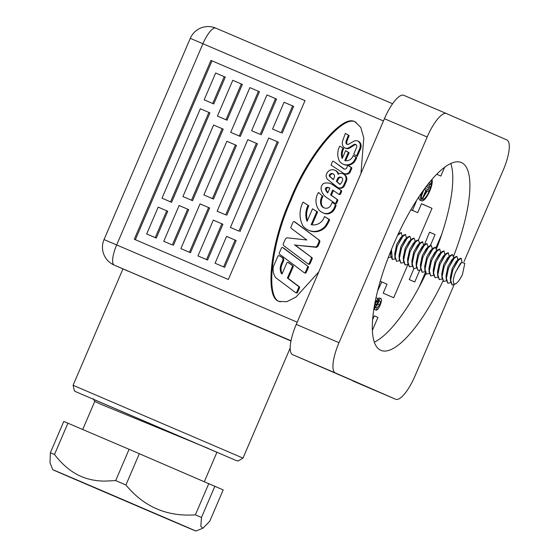 <?xml version="1.0" encoding="UTF-8"?>
<svg xmlns="http://www.w3.org/2000/svg" width="559" height="559" viewBox="0 0 559 559"><rect width="100%" height="100%" fill="white"/><g stroke="black" fill="none" stroke-linecap="round" stroke-linejoin="round"><path stroke-width="0.84" d="M93.346 398.714L94.744 401.467L101.438 404.513L208.416 448.465M103.345 491.228L81.991 482.103C51.512 469.085 43.12 465.619 66.64 475.765L166.645 518.668C197.124 531.686 205.516 535.152 181.996 525.006L103.345 491.228M208.807 483.535L195.391 514.839L201.485 517.466L200.814 526.305L202.938 528.22L209.772 521.205L223.188 489.908L129.101 449.303L115.685 480.6L104.554 481.124C95.882 480.992 88.119 479.447 81.265 476.492C71.608 472.418 62.692 465.081 54.509 454.495L67.918 423.191L63.775 421.437L50.366 452.741L54.509 454.495M50.366 452.741L50.01 462.803M49.968 462.698L52.777 469.721L66.64 475.765M73.641 478.651L175.009 522.099M202.833 528.262L195.86 531.05L181.996 525.006M195.391 514.839C167.113 516.844 143.956 506.894 125.922 484.988L139.338 453.684M115.685 480.6L125.922 484.988M129.101 449.303L67.918 423.191M201.485 517.466L214.901 486.169M290.973 341.004L114.253 265.12L291.022 340.745M297.213 322.187L116.677 244.94A19.46 5.723 113.2 0 0 114.253 265.12A19.46 18.601 113.6 0 1 114.134 265.064L128.465 271.318M333.262 161.299A0.503 0.482 113.6 0 0 332.521 161.516L331.152 164.667A0.503 0.482 113.6 0 0 331.298 165.268L343.743 173.423A4.633 4.43 -66.4 0 0 349.207 172.158L351.045 167.931A0.594 0.566 -66.4 0 0 350.87 167.316L348.774 165.89A0.873 0.838 -66.4 0 0 347.439 166.212L346.566 168.21A2.306 2.208 113.6 0 1 343.512 168.706L334.051 161.642A0.503 0.482 -66.4 0 0 333.856 161.558M344.721 173.856A4.633 4.43 -66.4 0 0 349.997 172.5L349.207 172.158M344.33 169.07A2.306 2.208 113.6 0 1 344.302 169.049L334.051 161.642M338.628 194.155L339.411 194.497A0.873 0.838 -66.4 0 0 339.418 194.504L339.411 194.497A0.873 0.838 -66.4 0 0 340.529 194.029L339.746 193.687A0.873 0.838 113.6 0 1 338.488 194.078L332.689 190.011L330.551 194.895L331.34 195.238L333.409 190.514M334.813 203.203L335.603 203.546A0.873 0.838 -66.4 0 0 336.721 203.078L335.931 202.735A0.873 0.838 113.6 0 1 334.68 203.127L326.33 197.32A14.08 13.458 113.6 0 1 321.25 189.976A6.149 5.876 113.6 0 1 323.5 183.506A10.984 10.502 113.6 0 1 330.928 183.778A10.984 10.502 113.6 0 1 331.976 184.309L332.759 184.659A10.984 10.502 -66.4 0 0 331.711 184.121L330.928 183.778M324.276 207.948A5.932 5.674 113.6 0 1 321.802 205.237L321.013 204.894A10.495 10.027 113.6 0 1 322.305 195.86L318.497 192.45A15.079 14.408 113.6 0 0 319.224 210.268A12.738 12.172 -66.4 0 0 322.899 212.811A12.738 12.172 -66.4 0 0 322.976 212.846A12.738 12.172 -66.4 0 0 324.499 213.37L325.289 213.72A8.616 8.231 -66.4 0 0 333.576 210.582A14.443 13.807 -66.4 0 0 336.12 205.195L332.256 202.288A27.272 26.07 113.6 0 1 329.929 206.732A5.932 5.674 113.6 0 1 323.913 207.808A5.932 5.674 113.6 0 1 323.871 207.794A5.932 5.674 113.6 0 1 321.013 204.894M323.605 213.119A12.738 12.172 -66.4 0 0 323.689 213.154A12.738 12.172 -66.4 0 0 323.766 213.189A12.738 12.172 -66.4 0 0 325.289 213.72M308.861 264.267A0.873 0.838 -66.4 0 0 309.986 263.799L309.197 263.457A0.873 0.838 113.6 0 1 307.918 263.834L283.867 245.764A1.754 1.677 113.6 0 1 283.357 243.682L285.286 239.245A3.661 3.501 113.6 0 1 286.97 237.778L306.814 240.007L291.134 228.226A0.873 0.838 113.6 0 1 290.883 227.185L293.091 222.098A0.873 0.838 113.6 0 1 294.369 221.72L295.159 222.063A0.873 0.838 -66.4 0 0 294.998 221.972L294.209 221.63M279.046 255.687A0.873 0.838 113.6 0 0 277.928 256.155L273.288 266.825A14.869 14.213 113.6 0 0 275.685 277.655L295.459 292.511A0.873 0.838 -66.4 0 0 296.738 292.133L298.765 287.445A0.873 0.838 -66.4 0 0 298.513 286.404L287.389 278.047L292.427 266.447A0.873 0.838 -66.4 0 0 292.175 265.406L288.144 262.485A0.873 0.838 -66.4 0 0 286.865 262.863L282.016 274.008L281.45 273.589A10.607 10.139 113.6 0 1 281.191 264.162L282.756 260.557L283.546 260.899A2.627 2.509 -66.4 0 0 282.547 257.622L279.996 256.12A0.873 0.838 -66.4 0 0 279.835 256.029L279.046 255.687A0.873 0.838 113.6 0 1 279.207 255.777L279.996 256.12M295.62 292.602L296.403 292.944A0.873 0.838 -66.4 0 0 296.41 292.944L296.403 292.944A0.873 0.838 -66.4 0 0 297.521 292.476L299.554 287.787A0.873 0.838 -66.4 0 0 299.296 286.746L288.171 278.389L293.216 266.79A0.873 0.838 -66.4 0 0 292.958 265.749L288.926 262.828A0.873 0.838 -66.4 0 0 288.765 262.737L287.983 262.395M343.855 164.472A9.873 9.44 -66.4 0 0 343.918 164.493A9.873 9.44 -66.4 0 0 343.974 164.521A9.873 9.44 -66.4 0 0 346.636 165.205A9.538 9.112 -66.4 0 0 354.231 162.145A19.537 18.671 -66.4 0 0 356.726 157.645L355.936 157.303A19.537 18.671 113.6 0 1 353.442 161.803A9.538 9.112 113.6 0 1 345.846 164.863A9.873 9.44 113.6 0 1 343.191 164.178A9.873 9.44 113.6 0 1 343.128 164.15A9.873 9.44 113.6 0 1 339.558 161.355A15.869 15.163 113.6 0 1 339.795 146.123L343.736 148.505L339.795 146.123M345.846 164.863L346.636 165.205M345.741 148.324A4.479 4.283 -66.4 0 0 349.396 148.198L348.606 147.849A4.479 4.283 113.6 0 1 344.225 147.562A4.933 4.717 113.6 0 1 342.541 145.054A7.26 6.946 113.6 0 1 342.66 140.798L345.371 133.377L349.123 135.537L345.371 133.377M347.377 144.425A1.929 1.845 113.6 0 1 346.922 143.901L346.133 143.558A4.311 4.116 113.6 0 1 346.287 140.623L348.341 135.194M349.396 148.198L354.783 144.865L353.994 144.515A2.04 1.95 113.6 0 1 356.356 144.984A2.474 2.362 113.6 0 1 356.677 147.087L353.763 154.263L357.264 156.401L360.667 148.575A13.605 13.004 -66.4 0 0 361.065 146.584A5.45 5.213 -66.4 0 0 358.633 141.378L357.851 141.036A4.731 4.521 113.6 0 0 353.84 141.238L348.655 144.166A1.929 1.845 113.6 0 1 346.133 143.558M304.264 272.701L305.053 273.044A0.873 0.838 -66.4 0 0 305.053 273.044A0.873 0.838 -66.4 0 0 306.101 272.701L305.312 272.359A0.873 0.838 113.6 0 1 304.103 272.603L279.514 254.135A0.873 0.838 113.6 0 1 279.262 253.094L281.484 248.007A0.873 0.838 113.6 0 1 282.763 247.637L283.553 247.979A0.873 0.838 -66.4 0 0 283.392 247.889L282.602 247.539M303.069 202.092A24.994 23.89 113.6 0 0 302.894 225.815A15.673 14.981 -66.4 0 0 308.561 230.252A15.673 14.981 -66.4 0 0 308.659 230.294A15.673 14.981 -66.4 0 0 312.879 231.377L313.662 231.719A15.135 14.471 -66.4 0 0 325.722 226.863A31.011 29.641 -66.4 0 0 329.677 219.715L324.479 216.522A11.446 10.942 113.6 0 1 311.174 224.655L316.834 211.595L312.523 208.807L307.08 221.336A19.139 18.293 113.6 0 1 308.079 205.328L303.069 202.092L308.079 205.328M309.253 230.553A15.673 14.981 -66.4 0 0 309.351 230.594A15.673 14.981 -66.4 0 0 309.441 230.636A15.673 14.981 -66.4 0 0 313.662 231.719M338.845 187.971A4.381 4.186 -66.4 0 0 338.866 187.985A4.381 4.186 -66.4 0 0 338.894 187.992A4.381 4.186 -66.4 0 0 344.456 185.637L343.673 185.295A4.381 4.186 113.6 0 1 338.111 187.649A4.381 4.186 113.6 0 1 338.083 187.642A4.381 4.186 113.6 0 1 337.175 187.09L327.965 179.698A4.961 4.745 113.6 0 1 326.826 173.43A6.233 5.953 113.6 0 1 338.104 174.303A5.429 5.192 113.6 0 1 345.469 181.158L346.259 181.5A5.429 5.192 -66.4 0 0 343.806 174.17L343.016 173.828M431.967 179.341A12.165 3.578 -66.8 0 1 429.731 191.115A12.165 3.578 -66.8 0 1 421.668 200.87A12.165 3.578 -66.8 0 1 421.507 192.932M418.957 196.691A12.165 3.578 113.2 0 0 419.956 200.136L421.668 200.87M216.92 452.287L93.737 399.482M339.572 184.163L336.406 181.298L337.475 178.831A2.921 2.788 113.6 0 1 342.723 179.013A5.967 5.702 113.6 0 1 341.696 182.213L340.731 183.729A0.859 0.825 113.6 0 1 339.572 184.163L339.69 184.211M427.914 189.529L428.592 187.712M429.032 186.301L429.515 184.393M429.759 182.905L429.843 181.857M431.157 180.291A10.705 3.144 -66.8 0 1 429.333 190.947A10.705 3.144 -66.8 0 1 422.241 199.528A10.705 3.144 -66.8 0 1 422.338 191.751M210.953 60.393L134.293 239.252L228.345 279.493L304.997 100.634L210.953 60.393L304.997 100.641M360.96 173.451L363.79 137.919L360.744 127.361L355.363 122.155C343.485 112.429 307.583 155.374 290.079 200.234C270.123 244.066 264.393 299.708 279.654 301.413L286.739 301.727L296.032 297.032L318.735 271.974M135.348 239.699L212.001 60.847M356.146 122.498C344.274 112.778 308.372 155.716 290.869 200.576C270.912 244.409 265.176 300.05 280.436 301.755M170.558 201.855L162.005 198.193L171.606 202.309L209.932 112.883L208.884 112.422L170.558 201.855L171.606 202.309M212.42 198.599L203.874 194.944L213.475 199.06L236.471 145.403L235.423 144.942L212.42 198.599L213.475 199.06M191.492 200.227L182.94 196.565L192.541 200.681L223.202 129.143L222.154 128.682L191.492 200.227L192.541 200.681M212.72 103.478L204.168 99.823L213.769 103.939L225.27 77.107L224.222 76.653L212.72 103.478L213.769 103.939M225.99 119.738L217.437 116.083L227.038 120.199L242.368 84.423L241.32 83.969L225.99 119.738L227.038 120.199M239.252 135.998L230.706 132.343L240.3 136.459L259.467 91.739L258.419 91.285L239.252 135.998L240.3 136.459M156.275 238.085L167.77 211.253L166.722 210.799L155.227 237.624L156.275 238.085L146.675 233.969L158.176 207.137L166.722 210.799M173.374 245.401L188.704 209.625L187.656 209.171L172.326 244.94L163.773 241.285L172.326 244.94M240.007 231.573L278.333 142.147L277.285 141.686L238.959 231.119L230.406 227.457L238.959 231.119M226.737 215.313L257.406 143.775L256.35 143.314L225.689 214.859L217.137 211.197L225.689 214.859M282.169 133.203L293.664 106.378L292.616 105.917L281.121 132.749L272.568 129.087L281.121 132.749M261.235 134.831L276.565 99.055L275.517 98.601L260.187 134.37L251.634 130.715L260.187 134.37M224.676 267.349L236.171 240.517L235.122 240.063L223.628 266.888L224.676 267.349L215.075 263.233L226.577 236.401L235.122 240.063M206.523 259.572L197.977 255.917L207.571 260.033L222.908 224.257L221.86 223.803L206.523 259.572L207.571 260.033M190.472 252.717L209.639 207.997L208.591 207.543L189.424 252.256L190.472 252.717L180.878 248.601L200.038 203.881L208.591 207.543M349.997 172.5L351.835 168.273A0.594 0.566 -66.4 0 0 351.653 167.658L349.564 166.233A0.873 0.838 -66.4 0 0 349.34 166.086L348.557 165.743M344.749 173.87A4.633 4.43 -66.4 0 0 344.777 173.884L343.967 173.528M340.529 194.029L341.57 191.646A0.762 0.727 -66.4 0 0 341.332 190.619L332.759 184.659M336.721 203.078L337.755 200.695A0.873 0.838 -66.4 0 0 337.475 199.633L331.34 195.238M321.802 205.237A10.495 10.027 113.6 0 1 323.088 196.202M309.986 263.799L312.195 258.712A0.873 0.838 -66.4 0 0 311.943 257.671L295.215 245.108L316.457 247.323A3.689 3.522 -66.4 0 0 318.148 245.848L319.727 242.215A1.754 1.677 -66.4 0 0 319.21 240.132L295.159 222.063M308.868 264.267A0.873 0.838 -66.4 0 0 308.875 264.274L308.079 263.925M282.134 273.735A10.607 10.139 113.6 0 1 281.974 264.505L283.546 260.899M345.651 160.768L349.13 152.74L345.623 150.644L342.192 158.532A12.186 11.648 113.6 0 1 342.953 148.163M356.726 157.645L353.155 155.507A7.211 6.89 113.6 0 1 344.777 160.622L348.341 152.397L345.623 150.644M342.583 157.638A12.186 11.648 113.6 0 1 343.736 148.505M354.783 144.865A2.04 1.95 113.6 0 1 356.027 144.669M346.922 143.901A4.311 4.116 113.6 0 1 347.076 140.966L349.123 135.537M306.101 272.701L308.393 267.488A0.873 0.838 -66.4 0 0 308.135 266.447L283.553 247.979M307.45 220.477A19.139 18.293 113.6 0 1 308.868 205.67M312.041 224.816L317.624 211.938L312.523 208.807M338.698 173.961A6.233 5.953 -66.4 0 0 335.533 170.502L334.75 170.16M344.456 185.637L346.259 181.5M441.764 234.2L435.971 247.714M425.266 272.694L419.089 287.109M162.005 198.193L200.339 108.767L208.884 112.422M203.874 194.944L226.87 141.28L235.423 144.942M182.94 196.565L213.601 125.027L222.154 128.682M204.168 99.823L215.669 72.991L224.222 76.653M217.437 116.083L232.768 80.307L241.32 83.969M230.706 132.343L249.866 87.623L258.419 91.285M155.227 237.624L146.675 233.969M163.773 241.285L179.111 205.509L187.656 209.171M230.406 227.457L268.739 138.031L277.285 141.686M217.137 211.197L247.805 139.659L256.35 143.314M272.568 129.087L284.07 102.255L292.616 105.917M251.634 130.715L266.971 94.939L275.517 98.601M223.628 266.888L215.075 263.233M197.977 255.917L213.307 220.141L221.86 223.803M189.424 252.256L180.878 248.601M348.774 165.89L349.564 166.233M351.653 167.658L350.87 167.316M351.045 167.931L351.835 168.273M341.332 190.619L331.976 184.309M340.543 190.277A0.762 0.727 113.6 0 1 340.78 191.304L341.57 191.646M339.746 193.687L340.78 191.304M337.475 199.633L330.551 194.895M336.686 199.29A0.873 0.838 113.6 0 1 336.965 200.353L337.755 200.695M335.931 202.735L336.965 200.353M336.12 205.195L332.256 202.288M324.499 213.37A8.616 8.231 -66.4 0 0 332.787 210.24A14.443 13.807 -66.4 0 0 335.33 204.853M332.787 210.24L333.576 210.582M322.305 195.86L318.497 192.45M319.21 240.132L294.369 221.72M318.427 239.79A1.754 1.677 113.6 0 1 318.937 241.872L319.727 242.215M318.148 245.848L317.358 245.506L318.937 241.872M317.358 245.506A3.689 3.522 113.6 0 1 315.674 246.98L316.457 247.323M295.215 245.108L315.674 246.98M311.943 257.671L294.432 244.765M311.153 257.329A0.873 0.838 113.6 0 1 311.412 258.37L312.195 258.712M309.197 263.457L311.412 258.37M288.144 262.485L288.926 262.828M292.958 265.749L292.175 265.406M288.171 278.389L287.389 278.047M282.547 257.622L279.207 255.777M281.764 257.28A2.627 2.509 113.6 0 1 282.756 260.557M282.078 273.861L281.45 273.589M349.13 152.74L348.341 152.397M355.936 157.303L353.155 155.507M353.442 161.803L354.231 162.145M357.851 141.036A5.45 5.213 113.6 0 1 360.276 146.241A13.605 13.004 113.6 0 1 359.884 148.233L360.667 148.575M356.481 156.059L359.884 148.233M348.606 147.849L353.994 144.515M347.076 140.966L346.287 140.623M308.135 266.447L282.763 247.637M307.352 266.105A0.873 0.838 113.6 0 1 307.611 267.146L308.393 267.488M305.312 272.359L307.611 267.146M312.879 231.377A15.135 14.471 -66.4 0 0 324.933 226.521A31.011 29.641 -66.4 0 0 328.895 219.373L324.479 216.522M324.933 226.521L325.722 226.863M329.677 219.715L328.895 219.373M317.624 211.938L316.834 211.595M343.673 185.295L345.469 181.158M377.695 290.757L381.783 281.925L387.031 284.21L383.194 293.154L393.683 297.73L407.916 264.526M416.28 201.436L412.444 210.38L417.692 212.665L421.521 203.728L432.009 208.304L421.493 203.804M418.446 239.958L432.009 208.304M419.725 270.374L414.75 281.981L409.244 279.577L413.912 268.69M430.444 245.366L435.063 234.584L429.557 232.181L424.379 244.779M372.413 330.285L377.94 317.4L374.264 315.8L372.671 319.531M436.663 174.24L440.848 176.064L444.657 167.183M375.452 307.129L374.537 309.448L376.242 310.182L377.157 307.855L375.452 307.129L377.828 304.187L378.534 302.07M374.984 304.313L377.025 305.375L375.012 304.229M375.117 302.237L378.268 298.541L376.018 297.877M378.268 298.541L378.261 301.434C379.386 299.317 380.302 298.387 380.993 298.646L379.281 297.912L378.045 298.443M325.471 189.55A1.74 1.663 113.6 0 1 326.729 187.412A5.688 5.436 113.6 0 1 329.852 188.124L327.735 192.981A13.011 12.438 113.6 0 1 325.471 189.55L326.253 189.899A13.011 12.438 -66.4 0 0 327.902 192.603M334.499 176.819L333.374 179.691L329.51 176.33A0.929 0.894 113.6 0 1 329.216 175.386A2.872 2.746 113.6 0 1 334.499 176.819M381.783 281.925L380.274 281.275M410.9 209.716L412.444 210.38M417.692 212.665L410.879 209.751M435.063 234.584L429.543 232.223M374.257 315.828L377.94 317.4M380.993 298.646C381.867 299.463 381.573 301.671 380.106 305.263C378.681 308.449 377.388 310.091 376.242 310.182M377.157 307.855L379.54 304.914L377.828 304.187M379.54 304.914C380.434 302.692 380.588 301.364 380.008 300.931C379.33 300.833 378.527 301.804 377.591 303.858L377.025 305.375M376.521 304.879L376.675 304.55L375.131 303.886M376.675 304.55C377.521 302.587 377.73 301.35 377.304 300.847L375.389 303.244L374.907 306.605L373.992 308.561M329.67 188.013A5.688 5.436 -66.4 0 0 327.511 187.754L326.729 187.412M327.511 187.754A1.74 1.663 -66.4 0 0 326.253 189.899M333.471 179.439L329.51 176.33M333.318 173.919A2.872 2.746 -66.4 0 0 329.999 175.729L329.216 175.386M329.999 175.729A0.929 0.894 -66.4 0 0 330.299 176.672M340.075 184.246L336.406 181.298M341.584 177.476A2.921 2.788 -66.4 0 0 338.265 179.173L337.475 178.831M337.189 181.64L338.265 179.173M421.577 198.724L422.352 198.249M423.47 197.18L427.335 190.878M428.236 183.848L430.423 184.784L430.996 183.443L429.193 182.653M426.356 190.458L428.788 191.499L429.361 190.158L424.896 188.208M424.26 189.543L425.965 190.27L424.008 189.417L421.381 196.251M426.084 186.622L429.605 188.145L430.178 186.804L427.006 185.413M428.25 183.834L430.423 184.784M421.381 197.837L422.911 198.494L426.363 190.444L428.788 191.499M421.381 197.83L422.911 198.494M425.965 190.27L422.52 198.319M426.091 186.608L429.605 188.145M456.249 283.441L452.182 285.076L450.575 279.884L452.853 269.99L457.458 260.941L461.14 258.223L462.014 262.031M461.098 258.202L459.093 258.957L452.776 269.955L450.477 281.156L452.175 285.076M462.531 274.196L461.972 275.454C460.19 278.913 458.583 281.296 457.171 282.602C452.594 287.585 451.972 279.297 456.179 271.045L461.475 262.464L464.822 263.303L462.531 274.196M450.631 282.665L447.906 283.245L446.299 278.054L448.584 268.159L453.188 259.117L456.871 256.392L457.674 258.663M456.829 256.378L454.788 257.147L448.5 268.124L446.208 279.381L447.864 283.231M446.361 280.842L443.629 281.422L442.029 276.23L444.307 266.329L448.912 257.287L452.594 254.562L453.398 256.861M452.552 254.548L450.547 255.295L444.223 266.294L441.924 277.502L443.587 281.401M442.085 279.011L439.353 279.591L437.746 274.399L440.031 264.505L444.636 255.456L448.318 252.731L449.184 256.504M448.276 252.717L446.271 253.465L439.954 264.47L437.655 275.713L439.276 279.549M437.809 277.173L435.084 277.76L433.477 272.568L435.754 262.674L440.359 253.625L444.042 250.907L444.908 254.673M444 250.886L442.008 251.627L435.678 262.639L433.379 273.917L435.119 277.774M433.532 275.349L430.8 275.929L429.2 270.738L431.478 260.843L436.09 251.802L439.765 249.076L440.632 252.85M439.723 249.062L437.69 249.831L431.401 260.808L429.102 272.009L430.765 275.915M429.256 273.519L426.531 274.106L424.924 268.914L427.209 259.013L431.814 249.971L435.496 247.246L436.299 249.573M435.454 247.232L433.407 248.007L427.125 258.978L424.826 270.186L426.489 274.085M424.987 271.695L422.255 272.275L420.647 267.083L422.932 257.189L427.537 248.14L431.22 245.415L432.023 247.616M431.178 245.401L429.137 246.177L422.856 257.154L420.557 268.362L422.115 272.205M420.71 269.857L417.985 270.437L416.378 265.252L418.656 255.358L423.261 246.309L426.943 243.591L427.747 245.743M426.901 243.57L424.91 244.311L418.579 255.323L416.28 266.594L418.048 270.465M416.434 268.034L413.702 268.613L412.102 263.422L414.38 253.527L418.984 244.486L422.667 241.761L423.533 245.527M422.625 241.747L420.62 242.494L414.303 253.493L412.004 264.749L413.66 268.599M412.158 266.203L409.433 266.79L407.825 261.591L410.11 251.697L414.715 242.655L418.391 239.93L419.201 242.166M418.349 239.916L416.308 240.691L410.026 251.662L407.728 262.849L409.391 266.769M407.881 264.379L405.156 264.959L403.549 259.767L405.834 249.873L410.439 240.824L414.121 238.106L414.925 240.412M414.079 238.085L412.032 238.868L405.75 249.831L403.451 261.018L405.016 264.889M403.612 262.541L400.88 263.121L399.28 257.937L401.558 248.042L406.162 238.993L409.845 236.275L410.648 238.574M409.803 236.254L407.784 237.016L401.481 248.007L399.182 259.25L400.95 263.149M399.336 260.718L396.604 261.298L394.996 256.106L397.281 246.212L401.886 237.17L405.568 234.445L406.435 238.211M405.527 234.431L403.535 235.164L397.204 246.177L394.906 257.454L396.562 261.284M395.059 258.887L392.327 259.467L391.461 249.482M391.258 249.971L390.629 255.561L392.285 259.453M390.783 257.063L388.212 257.699M397.666 235.269L401.292 232.614L402.159 236.387M401.25 232.6L399.224 233.362L397.833 234.892M403.535 235.164L400.621 237.75L396.757 244.318L394.766 253.569L394.906 257.454M404.926 239.545L400.908 246.456L399.042 255.365L399.189 259.25M412.032 238.868L409.139 241.439L405.219 248.189L403.312 257.168L403.451 261.018M416.308 240.698L413.415 243.27L409.768 249.342L407.595 258.992L407.728 262.849M420.62 242.501L417.713 245.08L413.856 251.641L411.864 260.878L412.004 264.749M424.91 244.311L421.989 246.896L417.957 253.905L416.141 262.709L416.287 266.594M429.137 246.177L426.238 248.755L422.331 255.47L420.417 264.491L420.557 268.362M433.407 248.007L430.514 250.586L426.852 256.686L424.693 266.315L424.833 270.186M437.697 249.838L434.797 252.409L430.954 258.95L428.963 268.159L429.102 272.009M442.008 251.627L439.094 254.212L435.154 260.983L433.239 270.032L433.379 273.917M446.271 253.465L443.35 256.057L439.416 262.835L437.515 271.835L437.662 275.713M450.547 255.295L447.64 257.874L443.699 264.631L441.785 273.644L441.924 277.502M454.788 257.147L451.889 259.725L447.962 266.51L446.068 275.496L446.208 279.381M459.093 258.957L456.186 261.542L452.252 268.292L450.344 277.292L450.477 281.156M461.475 262.464L460.441 263.38L456.179 271.045M436.299 249.454A102.164 30.039 113.2 0 0 450.778 163.473M442.973 280.988A102.164 30.039 -66.8 0 1 380.924 350.367A102.164 30.039 -66.8 0 1 393.578 244.423A102.164 30.039 -66.8 0 1 461.301 162.515A102.164 30.039 -66.8 0 1 453.398 256.777M464.019 261.64L503.212 170.195A29.187 8.581 113.2 0 0 506.845 139.932L446.536 113.603A29.187 8.581 113.2 0 0 446.522 113.596A29.187 8.581 113.2 0 0 427.174 136.997L339.013 342.688A29.187 8.581 113.2 0 0 335.379 372.951L395.688 399.273A29.187 8.581 113.2 0 0 415.051 375.879L454.02 284.971M339.013 342.688L296.263 324.395A29.187 8.581 113.2 0 0 292.63 354.658L395.702 399.28A29.187 8.581 113.2 0 0 395.702 399.28L352.939 380.986A29.187 8.581 113.2 0 0 352.953 380.993A29.187 8.581 113.2 0 0 352.974 381M296.263 324.395L384.424 118.711L427.174 136.997M446.501 113.589L403.787 95.316A29.187 8.581 113.2 0 0 403.773 95.309A29.187 8.581 113.2 0 0 384.424 118.711M374.348 342.094A102.164 30.039 113.2 0 0 425.874 273.672M122.959 268.921L73.089 385.277L243.004 458.101L290.198 347.991M234.284 459.701L75.325 391.517L74.445 390.93L73.089 385.277M344.302 169.049L343.512 168.706M297.521 292.476L296.738 292.133M190.277 38.347L104.037 239.566L116.677 244.94L202.917 43.728L190.277 38.347A19.46 19.46 0 0 1 215.816 28.125L392.572 103.75L215.83 28.132A19.46 5.723 113.2 0 0 215.816 28.125A19.46 5.723 113.2 0 0 202.917 43.728L383.453 120.968M292.427 266.447L293.216 266.79M299.296 286.746L298.513 286.404M298.765 287.445L299.554 287.787M281.974 264.505L281.191 264.162M361.065 146.584L360.276 146.241M292.63 354.658L335.379 372.951M94.737 401.46L82.718 429.508M216.969 452.161L204.342 481.62M104.037 239.566A19.46 19.46 0 0 0 114.134 265.064M234.724 459.882L235.66 460.274M235.779 460.323L238.113 461.028L243.004 458.101M333.171 161.244L333.954 161.586M322.899 212.811L323.689 213.154M343.128 164.15L343.918 164.493M344.987 147.995L345.769 148.338M357.802 141.015L358.585 141.357M308.561 230.252L309.351 230.594M338.083 187.642L338.866 187.985M410.704 240.049L410.641 238.218M398.064 234.403L398.972 233.592M390.489 251.711L390.629 255.561M404.87 239.594L407.784 237.009M414.911 240.056L414.981 241.879M419.257 243.71L419.194 241.935M427.81 247.357L427.74 245.52M432.079 249.188L432.016 247.351M436.355 251.026L436.293 249.223M453.454 258.335L453.391 256.511M457.73 260.166L457.667 258.391M456.822 282.931L456.053 283.609M446.522 113.596L403.773 95.309"/></g></svg>
